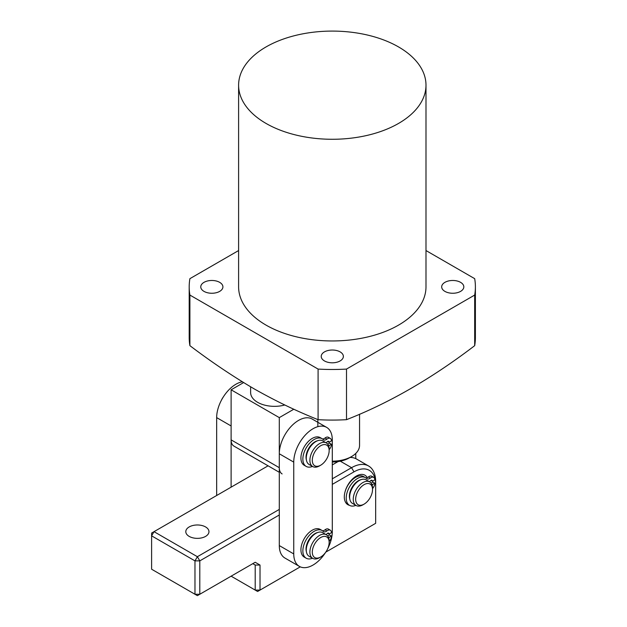 <?xml version="1.0" encoding="UTF-8"?>
<svg xmlns="http://www.w3.org/2000/svg" width="627" height="627" viewBox="0 0 627 627"><rect width="100%" height="100%" fill="white"/><g stroke="black" fill="none" stroke-linecap="round" stroke-linejoin="round"><path stroke-width="0.94" d="M324.465 360.933A11.074 6.395 180 0 1 321.22 356.41A11.074 6.395 180 0 1 328.054 350.509A11.074 6.395 180 0 1 340.124 351.888A11.074 6.395 180 0 1 343.369 356.41A11.074 6.395 180 0 1 336.534 362.32A11.074 6.395 180 0 1 324.465 360.933M444.919 291.39A11.074 6.395 180 0 1 441.682 286.868A11.074 6.395 180 0 1 448.517 280.959A11.074 6.395 180 0 1 460.579 282.346A11.074 6.395 180 0 1 463.823 286.868A11.074 6.395 180 0 1 456.989 292.77A11.074 6.395 180 0 1 444.919 291.39M204.01 291.39A11.074 6.395 180 0 1 200.765 286.868A11.074 6.395 180 0 1 207.6 280.959A11.074 6.395 180 0 1 219.669 282.346A11.074 6.395 180 0 1 222.914 286.868A11.074 6.395 180 0 1 216.072 292.77A11.074 6.395 180 0 1 204.01 291.39M474.686 345.665L474.686 295.066A143.097 82.615 0 0 0 475.391 286.868L475.391 337.467A143.097 82.615 180 0 1 474.686 345.665C431.956 378.316 389.226 402.981 346.504 419.675A143.097 82.615 180 0 1 318.093 419.675C296.767 411.218 275.402 400.912 253.998 388.771C232.601 376.208 211.236 361.834 189.903 345.665A143.097 82.615 180 0 1 189.197 337.467L189.197 286.868A143.097 82.615 0 0 0 189.903 295.066L189.903 345.665M266.044 123.433A93.697 54.094 0 0 0 368.151 135.158A93.697 54.094 0 0 0 425.992 85.186A93.697 54.094 0 0 0 398.545 46.931A93.697 54.094 0 0 0 296.438 35.206A93.697 54.094 0 0 0 238.605 85.186A93.697 54.094 0 0 0 266.044 123.433M238.605 85.186L238.605 286.868A93.697 54.094 0 0 0 266.044 325.115A93.697 54.094 0 0 0 368.151 336.84A93.697 54.094 0 0 0 425.992 286.868L425.992 85.186M238.605 250.549L189.903 278.662A143.097 82.615 0 0 0 189.197 286.868M189.903 295.066L318.093 369.076L318.093 419.675M474.686 295.066L346.504 369.076L346.504 419.675M475.391 286.868A143.097 82.615 0 0 0 474.686 278.662L425.992 250.549M318.093 369.076A143.097 82.615 0 0 0 346.504 369.076M364.099 484.655A11.921 6.881 120 0 0 355.666 499.257A11.921 6.881 120 0 0 364.099 504.132L362.892 504.821A13.629 7.869 -60 0 1 356.073 505.495A13.629 7.869 -60 0 1 353.989 494.578A13.629 7.869 -60 0 1 362.892 482.571A13.629 7.869 -60 0 1 369.703 481.897A13.629 7.869 -60 0 1 372.524 488.135L372.524 489.522A11.921 6.881 120 0 0 364.099 484.655M369.703 481.897L366.09 479.812A13.629 7.869 120 0 0 359.279 480.486A13.629 7.869 120 0 0 350.375 492.493A13.629 7.869 120 0 0 352.46 503.41L356.073 505.495M362.892 504.821L364.099 504.132A11.921 6.881 120 0 0 372.524 489.522M355.768 458.627L355.768 453.431M332.294 461.166A27.259 15.738 0 0 0 351.567 456.558L349.161 457.953A23.85 13.77 180 0 1 332.294 461.981M351.567 456.558A27.259 15.738 0 0 0 359.553 445.429L359.553 414.196M216.66 495.502L216.66 417.613A27.259 15.738 -60 0 1 235.932 384.233A27.259 15.738 -60 0 1 242.32 381.804M231.112 487.155L231.112 425.96L216.66 417.613M189.189 526.939A11.584 6.685 180 0 1 201.816 525.489A11.584 6.685 180 0 1 208.963 531.665A11.584 6.685 180 0 1 205.578 536.398A11.584 6.685 180 0 1 192.951 537.848A11.584 6.685 180 0 1 185.796 531.665A11.584 6.685 180 0 1 189.189 526.939M345.022 491.881A17.039 9.836 -60 0 1 356.387 476.034A17.039 9.836 -60 0 1 367.242 477.641M358.503 476.112A13.629 7.869 120 0 0 355.117 476.841M350.532 481.661A13.629 7.869 120 0 0 350.791 480.854M332.294 478.816L351.567 467.687A34.07 19.672 -60 0 1 368.605 466.002A34.07 19.672 -60 0 1 375.659 481.599L375.659 484.381A30.66 17.705 120 0 0 353.981 471.857L332.294 484.381M350.023 457.451A34.07 19.672 -60 0 1 356.559 459.042L368.605 466.002M349.482 505.323A17.039 9.836 -60 0 1 345.022 501.122M231.112 576.174L255.205 590.085L255.205 565.052L260.017 565.052L255.205 562.27L199.794 594.263L194.973 594.263L194.973 560.875L151.609 535.842L151.609 569.222L197.38 595.65L199.794 594.263L199.794 560.875L197.38 556.705L279.297 509.414M260.017 565.052L260.017 590.085L300.27 566.847M325.789 552.113L375.659 523.326L375.659 484.381M279.297 514.979L199.794 560.875L194.973 560.875L197.38 556.705L154.023 531.665L151.609 533.06L151.609 535.842L154.023 531.665L268.074 465.822M332.294 464.905L338.063 461.574M252.791 563.657L255.205 565.052L252.791 563.657L255.205 562.27M257.611 591.48L260.017 590.085L255.205 590.085L257.611 591.48M320.734 537.511A11.921 6.881 120 0 0 312.301 552.113A11.921 6.881 120 0 0 320.734 556.98L319.527 557.677A13.629 7.869 -60 0 1 312.716 558.351A13.629 7.869 -60 0 1 310.624 547.434A13.629 7.869 -60 0 1 319.527 535.427A13.629 7.869 -60 0 1 326.338 534.753A13.629 7.869 -60 0 1 329.159 540.991L329.159 542.379A11.921 6.881 120 0 0 320.734 537.511M312.497 558.226A15.981 9.225 -60 0 1 306.164 558.202A15.981 9.225 -60 0 1 303.719 545.404A15.981 9.225 -60 0 1 314.151 531.32A15.981 9.225 -60 0 1 322.145 530.528A15.981 9.225 -60 0 1 323.218 531.343A5.455 3.151 120 0 0 323.587 531.625A5.455 3.151 120 0 0 326.314 531.351A5.455 3.151 120 0 0 326.957 530.92A5.455 3.151 -60 0 1 330.327 530.215A5.455 3.151 -60 0 1 331.456 532.707L329.042 534.102A2.046 1.183 120 0 0 328.619 533.162A2.046 1.183 120 0 0 326.369 534.768L322.725 532.66A13.629 7.869 120 0 0 315.914 533.334A13.629 7.869 120 0 0 307.011 545.349A13.629 7.869 120 0 0 309.095 556.267L312.716 558.351M319.527 557.677L320.734 556.98A11.921 6.881 120 0 0 329.159 542.379M312.787 463.298A11.921 6.881 120 0 0 320.734 465.179A11.921 6.881 120 0 0 329.159 450.578A11.921 6.881 120 0 0 328.673 447.592A11.921 6.881 120 0 0 317.905 447.905A11.921 6.881 120 0 0 312.787 463.298M320.734 465.179L319.527 465.877A13.629 7.869 -60 0 1 312.716 466.551A13.629 7.869 -60 0 1 310.451 463.721A13.629 7.869 -60 0 1 314.378 448.321A13.629 7.869 -60 0 1 326.338 442.944A13.629 7.869 -60 0 1 328.603 445.773A13.629 7.869 -60 0 1 329.159 449.183L329.159 450.578M312.716 466.551L309.095 464.466A13.629 7.869 -60 0 1 306.838 461.637A13.629 7.869 -60 0 1 310.765 446.228A13.629 7.869 -60 0 1 322.725 440.859L326.338 442.944M221.378 400.292A11.921 6.881 -60 0 1 223.29 396.985M327.568 548.993A27.259 15.738 120 0 0 332.294 531.665L332.294 439.864A27.259 15.738 120 0 0 326.651 427.387A27.259 15.738 120 0 0 305.647 434.691A27.259 15.738 120 0 0 293.75 462.123L293.75 553.923A27.259 15.738 120 0 0 299.392 566.4A27.259 15.738 120 0 0 313.022 565.052A27.259 15.738 120 0 0 325.664 552.293M326.651 427.387L312.191 419.048A27.259 15.738 120 0 0 291.194 426.344A27.259 15.738 120 0 0 279.297 453.776L279.297 545.576A27.259 15.738 120 0 0 284.94 558.054L299.392 566.4M317.497 532.574A12.603 7.281 120 0 0 314.95 533.616A12.603 7.281 120 0 0 306.407 551.784M328.854 538.374A2.046 1.183 120 0 0 329.042 537.441L331.456 536.046A5.455 3.151 -60 0 1 329.159 541.438M331.456 536.046L329.528 534.933L327.725 535.975M306.164 558.202L304.236 557.089A15.981 9.225 -60 0 1 301.791 544.291A15.981 9.225 -60 0 1 312.23 530.207A15.981 9.225 -60 0 1 320.217 529.415L322.145 530.528M322.513 530.763A5.455 3.151 120 0 0 324.386 530.238A5.455 3.151 120 0 0 325.029 529.807A5.455 3.151 -60 0 1 328.399 529.102L330.327 530.215M329.042 534.102L327.6 533.263M329.042 537.441L328.383 537.057M360.862 479.718A12.603 7.281 120 0 0 358.315 480.76A12.603 7.281 120 0 0 349.772 498.927M372.219 485.517A2.046 1.183 120 0 0 372.407 484.585L374.821 483.198A5.455 3.151 -60 0 1 372.524 488.582M374.821 483.198L372.893 482.085L371.09 483.119M355.862 505.378A15.981 9.225 -60 0 1 349.529 505.354A15.981 9.225 -60 0 1 347.084 492.548A15.981 9.225 -60 0 1 357.515 478.464A15.981 9.225 -60 0 1 365.51 477.672A15.981 9.225 -60 0 1 366.583 478.487A5.455 3.151 120 0 0 366.952 478.769A5.455 3.151 120 0 0 369.679 478.503A5.455 3.151 120 0 0 370.322 478.064A5.455 3.151 -60 0 1 373.692 477.359A5.455 3.151 -60 0 1 374.821 479.859L372.407 481.246A2.046 1.183 120 0 0 371.983 480.313A2.046 1.183 120 0 0 369.734 481.912M349.529 505.354L347.601 504.241A15.981 9.225 -60 0 1 345.156 491.435A15.981 9.225 -60 0 1 355.587 477.351A15.981 9.225 -60 0 1 363.582 476.559L365.51 477.672M365.878 477.907A5.455 3.151 120 0 0 367.751 477.39A5.455 3.151 120 0 0 368.394 476.951A5.455 3.151 -60 0 1 371.764 476.246L373.692 477.359M372.407 481.246L370.965 480.415M372.407 484.585L371.748 484.201M317.497 440.773A12.603 7.281 120 0 0 314.95 441.816A12.603 7.281 120 0 0 306.407 459.983M328.854 446.573A2.046 1.183 120 0 0 329.042 445.64L331.456 444.245A5.455 3.151 -60 0 1 329.159 449.637M331.456 444.245L329.528 443.132L327.725 444.175M312.497 466.425A15.981 9.225 -60 0 1 306.164 466.402A15.981 9.225 -60 0 1 303.719 453.603A15.981 9.225 -60 0 1 314.151 439.519A15.981 9.225 -60 0 1 322.145 438.728A15.981 9.225 -60 0 1 323.218 439.543A5.455 3.151 120 0 0 323.587 439.825A5.455 3.151 120 0 0 326.314 439.551A5.455 3.151 120 0 0 326.957 439.119A5.455 3.151 -60 0 1 330.327 438.414A5.455 3.151 -60 0 1 331.456 440.906L329.042 442.301A2.046 1.183 120 0 0 328.619 441.361A2.046 1.183 120 0 0 326.369 442.968M306.164 466.402L304.236 465.289A15.981 9.225 -60 0 1 301.791 452.49A15.981 9.225 -60 0 1 312.23 438.406A15.981 9.225 -60 0 1 320.217 437.615L322.145 438.728M322.513 438.963A5.455 3.151 120 0 0 324.386 438.438A5.455 3.151 120 0 0 325.029 438.007A5.455 3.151 -60 0 1 328.399 437.301L330.327 438.414M329.042 442.301L327.6 441.463M329.042 445.64L328.383 445.256M284.783 404.995A23.85 13.77 180 0 1 250.628 392.573L250.628 386.804M293.828 409.219L279.297 417.613L231.112 389.798L243.597 382.588M279.297 472.296L233.934 446.103A13.629 7.869 -60 0 1 231.112 439.864L231.112 389.798M231.112 439.864L279.297 467.687L279.297 417.613M317.842 426.666L317.842 419.573M279.297 467.687A13.629 7.869 120 0 0 282.119 473.926M353.981 471.857L351.567 467.687L340.304 461.182M293.75 553.923L279.297 545.576M293.75 462.123L279.297 453.776M326.957 530.92L325.029 529.807M370.322 478.064L368.394 476.951M326.957 439.119L325.029 438.007"/></g></svg>
